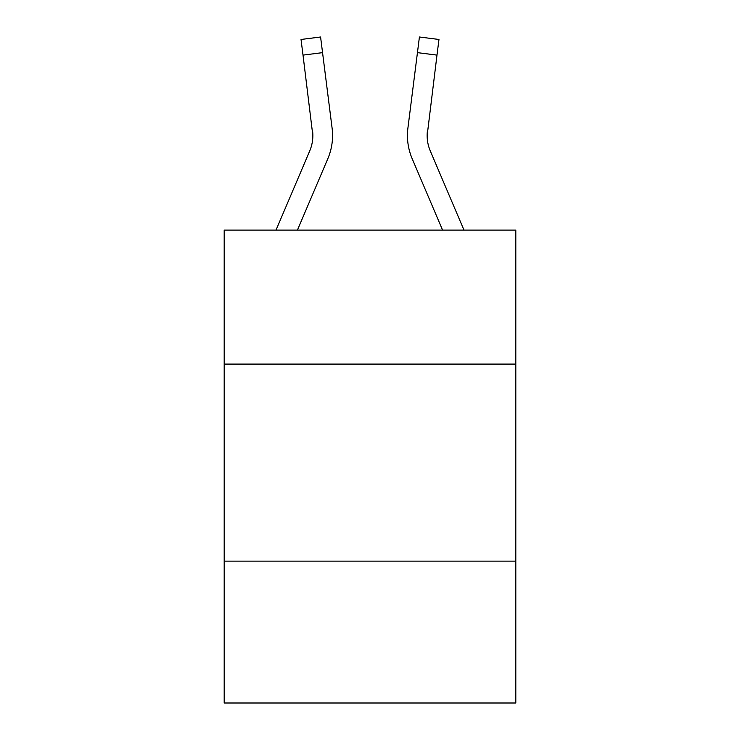 <?xml version="1.0" encoding="UTF-8"?>
<svg xmlns="http://www.w3.org/2000/svg" width="740" height="740" viewBox="0 0 740 740"><rect width="100%" height="100%" fill="white"/><g stroke="black" fill="none" stroke-linecap="round" stroke-linejoin="round"><path stroke-width="1.11" d="M515.808 364.089L515.808 230.103L224.192 230.103L224.192 364.089L515.808 364.089L515.808 703L224.192 703L224.192 364.089M515.808 561.133L224.192 561.133M327.839 158.674L297.425 230.103L327.839 158.674A59.117 59.117 0 0 0 332.094 128.113L322.557 52.642L303.012 55.111L301.032 39.47L320.587 37L322.557 52.642M332.491 138.389L332.565 135.984M331.798 125.745L332.094 128.113L331.798 125.745M463.989 230.103L430.292 150.96A39.405 39.405 0 0 1 427.147 135.587L436.989 55.111L417.443 52.642L419.414 37L438.968 39.47L419.414 37L438.968 39.47L419.414 37L438.968 39.47L419.414 37L438.968 39.47L419.414 37L438.968 39.47L419.414 37L438.968 39.47L419.414 37L438.968 39.47L419.414 37L438.968 39.47L419.414 37L438.968 39.47L419.414 37L438.968 39.47L419.414 37L438.968 39.47L419.414 37L438.968 39.47L419.414 37L438.968 39.47L419.414 37L438.968 39.47L419.414 37L438.968 39.47L419.414 37L438.968 39.47L419.414 37L438.968 39.47L419.414 37L438.968 39.47L419.414 37L438.968 39.47L419.414 37L438.968 39.47L419.414 37L438.968 39.47L419.414 37L438.968 39.47L436.989 55.111M412.161 158.674L442.575 230.103L412.161 158.674A59.117 59.117 0 0 1 407.907 128.113L417.443 52.642M427.193 137.446L427.147 135.587A39.405 39.405 0 0 0 430.292 150.96A39.405 39.405 0 0 1 427.147 135.587A39.405 39.405 0 0 0 430.292 150.96A39.405 39.405 0 0 1 427.147 135.587A39.405 39.405 0 0 0 430.292 150.96A39.405 39.405 0 0 1 427.147 135.587A39.405 39.405 0 0 0 430.292 150.96A39.405 39.405 0 0 1 427.147 135.587A39.405 39.405 0 0 0 430.292 150.96A39.405 39.405 0 0 1 427.147 135.587A39.405 39.405 0 0 0 430.292 150.96A39.405 39.405 0 0 1 427.147 135.587A39.405 39.405 0 0 0 430.292 150.96A39.405 39.405 0 0 1 427.147 135.587A39.405 39.405 0 0 0 430.292 150.96A39.405 39.405 0 0 1 427.147 135.587A39.405 39.405 0 0 0 430.292 150.96A39.405 39.405 0 0 1 427.147 135.587A39.405 39.405 0 0 0 430.292 150.96A39.405 39.405 0 0 1 427.147 135.587A39.405 39.405 0 0 0 430.292 150.96A39.405 39.405 0 0 1 427.147 135.587A39.405 39.405 0 0 0 430.292 150.96A39.405 39.405 0 0 1 427.147 135.587A39.405 39.405 0 0 0 430.292 150.96A39.405 39.405 0 0 1 427.147 135.587M276.011 230.103L309.709 150.96A39.405 39.405 0 0 0 312.854 135.596L303.012 55.111M309.709 150.96A39.405 39.405 0 0 0 312.854 135.596A39.405 39.405 0 0 1 309.709 150.96A39.405 39.405 0 0 0 312.854 135.596A39.405 39.405 0 0 1 309.709 150.96A39.405 39.405 0 0 0 312.854 135.596L312.548 130.582A39.405 39.405 0 0 1 309.709 150.96M332.565 135.494L332.491 138.408L332.565 135.494M419.414 37L438.968 39.47L419.414 37M430.292 150.96A39.405 39.405 0 0 1 427.452 130.582M407.435 135.494L407.509 138.408L407.435 135.494"/></g></svg>
